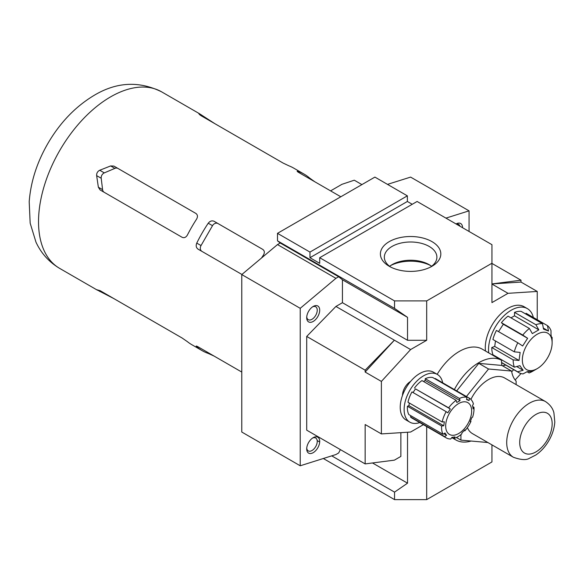 <?xml version="1.0" encoding="UTF-8"?>
<svg xmlns="http://www.w3.org/2000/svg" width="584" height="584" viewBox="0 0 584 584"><rect width="100%" height="100%" fill="white"/><g stroke="black" fill="none" stroke-linecap="round" stroke-linejoin="round"><path stroke-width="0.88" d="M442.694 382.812A27.55 15.907 120 0 0 437.372 374.439A27.55 15.907 120 0 0 423.597 375.804A27.55 15.907 120 0 0 404.121 409.545A27.55 15.907 120 0 0 409.822 422.159A27.55 15.907 120 0 0 419.735 422.575M437.372 374.439L433.474 372.19A27.55 15.907 120 0 0 419.699 373.556A27.55 15.907 120 0 0 401.704 397.828A27.55 15.907 120 0 0 405.924 419.903L409.822 422.159M485.742 351.166A45.917 26.514 120 0 0 485.516 351.035A45.917 26.514 120 0 0 485.289 350.904L501.525 360.277A45.917 26.514 120 0 0 454.374 389.557M453.746 438.489A45.917 26.514 120 0 0 455.834 439.934A45.917 26.514 120 0 0 471.106 441.037M485.516 351.035L482.274 349.159A45.917 26.514 120 0 0 437.153 374.315M516.132 384.615L516.132 381.104A36.734 21.206 120 0 1 511.599 371.059L501.86 365.431L478.792 363.372L456.681 390.886M511.599 371.059L488.538 369L478.792 363.372M552.121 341.355L550.997 334.617L550.997 330.646A27.55 15.907 120 0 0 547.478 325.638L548.493 331.062L543.521 329.113L542.507 323.689A27.55 15.907 120 0 0 535.893 324.726L538.82 329.851L532.323 333.603L529.396 328.478A27.55 15.907 120 0 0 522.782 335.077L527.622 338.289L522.651 345.983L517.811 342.764A27.55 15.907 120 0 0 514.292 351.831L520.147 352.429L519.023 360.467L513.168 359.868A27.55 15.907 120 0 0 514.387 367.168L519.891 365.65L523.133 370.271L517.636 371.789A27.55 15.907 120 0 0 518.869 372.643A27.55 15.907 120 0 0 523.023 373.899L526.965 371.774L533.068 370.811L529.126 372.935A27.55 15.907 120 0 0 532.644 371.278L537.236 368.628A21.053 12.154 120 0 0 539.485 367.132A21.053 12.154 120 0 0 552.128 342.837A21.053 12.154 120 0 0 537.236 334.238A21.053 12.154 120 0 0 522.344 360.029A21.053 12.154 120 0 0 537.236 368.628M529.126 372.935L527.096 371.767M517.636 371.789L501.568 362.511M513.168 359.868L491.779 347.524A27.55 15.907 120 0 0 493.005 354.824L514.387 367.168M517.811 342.764L496.429 330.42A27.55 15.907 120 0 0 492.911 339.486L514.292 351.831M529.396 328.478L508.014 316.134A27.55 15.907 120 0 0 501.401 322.726L503.313 324.259L498.539 331.639M522.782 335.077L501.401 322.726M542.507 323.689L521.125 311.345A27.55 15.907 120 0 0 514.511 312.382L514.511 315.82L510.993 317.849M535.893 324.726L514.511 312.382M547.478 325.638L526.096 313.294L525.731 314.002M342.428 279.765L342.428 302.694L407.53 340.282L407.53 317.346L342.428 279.765L338.662 276.75L335.931 278.327L300.22 308.315L300.22 465.784L335.931 454.534L338.662 452.958L340.377 449.6M323.332 458.506L394.543 499.619L394.543 492.122L407.53 483.18L407.53 432.233M309.958 252.084L407.362 195.844L374.899 177.098L277.495 233.337L309.958 252.084L309.958 257.705L319.703 263.326L319.703 257.705L394.543 300.913L426.685 300.913L426.685 340.282L410.61 349.56L381.389 381.425L381.389 433.912L365.153 424.539L365.153 463.908L394.375 460.156L400.872 456.411L400.872 432.664M407.53 483.18L372.504 462.966M426.685 340.282L407.53 340.282M394.543 300.913L394.543 308.41L277.495 240.834L277.495 233.337M407.53 317.346L394.543 308.41M394.543 499.619L426.685 499.619L491.947 461.937L491.947 444.877M426.685 426.59L426.685 499.619M426.685 300.913L491.947 263.238L491.947 244.681L417.107 201.473L319.703 257.705M491.947 263.238L491.947 302.6L508.014 293.321L491.947 284.043M521.001 280.203L491.947 283.926L521.001 282.072L521.001 280.203L491.947 263.421M515.139 379.95L521.001 373.541M365.153 370.176L365.153 372.052L394.375 340.187L365.153 370.176L306.709 336.435L306.709 430.167L365.153 463.908M182.193 338.056L113.88 298.614L96.608 289.686L100.105 290.664L182.113 338.012L187.398 341.662A101.937 58.853 120 0 0 191.786 344.677L202.173 350.67A101.937 58.853 -60 0 1 196.757 346.794L196.195 346.086M208.554 352.882L208.24 353.422L214.094 356.079L241.776 372.066L198.02 346.801C196.151 345.801 195.728 345.801 196.757 346.794L197.049 346.29M208.24 353.422A101.937 58.853 -60 0 1 202.173 350.67M195.888 213.437C197.699 214.795 197.925 216.693 196.582 219.131A101.937 58.853 120 0 0 187.398 235.038C185.96 237.425 184.201 238.177 182.113 237.294L100.105 189.939L98.36 187.216L96.645 175.623C96.521 173.163 97.557 171.375 99.747 170.251L110.646 165.936L113.88 166.082L195.888 213.437L117.997 168.462A4.592 3.752 -60 0 0 114.865 168.375L104.317 172.886A4.592 3.752 -60 0 0 101.215 178.259L102.58 189.654A4.592 3.752 -60 0 0 104.207 192.311M241.907 274.465L198.02 249.127C196.151 247.726 195.728 245.718 196.757 243.097A101.937 58.853 -60 0 1 208.24 223.212C209.992 221.015 211.941 220.372 214.094 221.292L262.793 249.412C264.596 250.77 264.808 252.66 263.435 255.077A101.937 58.853 120 0 0 261.53 257.989M314.754 181.733L309.527 177.989A101.937 58.853 120 0 0 304.111 174.112A101.937 58.853 120 0 0 298.044 171.36C296.665 170.973 296.876 171.331 298.679 172.455L340.815 196.779M297.752 171.864L298.044 171.36L297.147 171.236M214.876 123.677L199.261 113.581L198.509 113.187L199.546 114.603L201.1 115.727L283.116 163.075L288.919 165.827A101.937 58.853 -60 0 1 293.716 168.119L304.111 174.112M394.543 492.122L331.734 455.856M407.362 195.844L407.362 201.473L412.231 204.283M431.97 241.623A30.207 17.44 180 0 1 431.97 266.289A30.207 17.44 180 0 1 389.251 266.289A30.207 17.44 180 0 1 389.251 241.623A30.207 17.44 180 0 1 431.97 241.623M313.207 437.664L313.207 437.664A9.183 5.3 120 0 0 306.709 448.913A9.183 5.3 120 0 0 313.207 452.658A9.183 5.3 120 0 0 319.703 441.409A9.183 5.3 120 0 0 313.207 437.664L313.207 437.664M313.207 306.447L313.207 306.447A9.183 5.3 120 0 0 306.709 317.689A9.183 5.3 120 0 0 313.207 321.441A9.183 5.3 120 0 0 319.703 310.192A9.183 5.3 120 0 0 313.207 306.447L313.207 306.447M342.428 302.694L335.931 306.447L306.709 336.435M462.557 227.716A9.183 5.3 120 0 0 456.067 223.964M469.054 231.461L469.054 210.846L445.942 218.117M338.662 276.75L280.218 243.01L277.495 240.834M319.682 442.008L317.185 440.562M280.218 243.01L277.495 244.587L241.776 274.575L241.776 432.036L300.22 465.784M469.054 210.846L410.61 177.098L387.499 184.376M402.493 395.441A11.476 6.628 -60 0 1 410.567 381.447M533.345 317.477A32.142 18.557 120 0 0 527.33 308.6L524.089 306.724A32.142 18.557 120 0 0 497.955 316.835A32.142 18.557 120 0 0 485.486 351.013M511.715 371.767L513.672 369.636M537.236 319.725L537.236 291.445L508.014 293.321M381.389 433.912L410.61 432.036L423.371 424.67M300.22 308.315L241.776 274.575M335.931 278.327L277.495 244.587M537.236 291.445L521.001 282.072M410.61 349.56L335.931 306.447M381.389 381.425L365.153 372.052M309.958 257.705L407.362 201.473M390.74 267.092A26.273 15.169 180 0 1 384.338 257.164A26.273 15.169 180 0 1 400.558 243.148A26.273 15.169 180 0 1 429.189 246.441A26.273 15.169 180 0 1 436.89 257.164A26.273 15.169 180 0 1 430.481 267.092M389.616 266.289A26.273 15.169 180 0 1 392.032 264.683A26.273 15.169 180 0 1 429.189 264.683L429.189 264.683A26.273 15.169 180 0 1 431.605 266.289M390.74 265.486A30.207 17.44 180 0 1 430.481 265.486M361.905 184.602L354.291 180.201L341.939 184.318L330.588 190.873M262.807 249.419L218.044 223.577A4.592 3.752 -60 0 0 212.503 225.679L201.027 245.557A4.592 3.752 -60 0 0 201.962 251.397M459.9 226.176A7.446 4.3 120 0 0 458.557 224.307A7.446 4.3 120 0 0 456.265 224.081M306.746 316.922A7.446 4.3 120 0 0 308.257 319.674A7.446 4.3 120 0 0 315.696 315.382A7.446 4.3 120 0 0 315.696 306.782A7.446 4.3 120 0 0 312.557 306.856M306.746 448.147A7.446 4.3 120 0 0 308.257 450.899A7.446 4.3 120 0 0 315.696 446.599A7.446 4.3 120 0 0 315.696 438.007A7.446 4.3 120 0 0 312.557 438.073M501.525 360.277A36.734 21.206 120 0 0 501.86 365.431M488.538 369L466.419 396.514M460.937 434.613L460.937 440.124L456.411 437.518M460.937 440.124L487.888 442.533M545.514 401.58A32.142 18.557 120 0 0 529.447 403.172A32.142 18.557 120 0 0 508.445 431.496A32.142 18.557 120 0 0 513.372 457.25C520.972 459.988 526.374 460.301 529.579 458.199L535.827 455.002C540.996 451.461 545.317 446.724 548.799 440.767C552.333 434.657 554.333 428.408 554.8 422.02L553.909 412.83C552.858 408.391 550.062 404.639 545.514 401.58L504.605 377.957A32.142 18.557 120 0 0 488.538 379.549A32.142 18.557 120 0 0 470.901 399.412M467.39 427.619A32.142 18.557 120 0 0 472.463 433.627L513.372 457.25M502.364 365.723A32.142 18.557 120 0 0 505.766 365.073M527.33 308.6A32.142 18.557 120 0 0 501.203 318.711A32.142 18.557 120 0 0 488.735 352.889M497.758 357.569L497.466 357.934M495.48 340.968L494.714 346.429L491.779 347.524M552.128 337.654A27.55 15.907 120 0 0 552.128 337.537A27.55 15.907 120 0 0 552.128 337.377L551.668 337.114M552.128 337.377L552.121 340.749M548.493 331.062L543.324 328.077M538.82 329.851L514.511 315.82M527.622 338.289L503.313 324.259M519.023 360.467L494.714 346.429M523.133 370.271L516.672 366.54M473.982 407.296A22.958 13.257 -60 0 1 472.595 417.195L471.901 417.443L470.273 421.633L470.974 421.378A22.958 13.257 -60 0 1 464.842 430.853L464.959 429.853L461.907 432.897L461.791 433.897A22.958 13.257 -60 0 1 453.797 438.518L454.965 436.905L451.914 437.387L450.746 438.993A22.958 13.257 -60 0 1 446.315 437.92A22.958 13.257 -60 0 1 444.614 436.598L446.592 435.306L444.971 432.992L442.993 434.284A22.958 13.257 -60 0 1 441.606 425.991L443.76 425.794L444.329 421.779L442.168 421.976A22.958 13.257 -60 0 1 446.169 411.669L447.797 412.83L450.286 408.983L448.658 407.822A22.958 13.257 -60 0 1 456.17 400.325L456.812 402.478L458.462 401.551L460.061 400.602L459.418 398.449A22.958 13.257 -60 0 1 466.93 397.273L466.579 399.573L469.069 400.551L469.419 398.244A22.958 13.257 -60 0 1 473.42 403.931L472.544 405.486L473.106 408.858L473.982 407.296L472.741 406.581M470.974 421.378L470.492 421.108M464.842 430.853L464.295 430.539M453.797 438.518L451.892 437.416M444.614 436.598L410.421 416.852A22.958 13.257 120 0 0 412.121 418.18L446.315 437.92M446.592 435.306L443.913 433.759M411.173 415.918L410.421 416.852M442.993 434.284L408.8 414.545A22.958 13.257 120 0 1 407.406 406.252L441.606 425.991M443.76 425.794L408.931 405.683L407.406 406.252M409.304 403.004L408.931 405.683M442.168 421.976L407.975 402.23A22.958 13.257 120 0 1 411.976 391.922L446.169 411.669M450.286 408.983L415.45 388.871L413.063 392.558M448.658 407.822L415.45 388.871M456.17 400.325L421.976 380.586A22.958 13.257 120 0 0 414.457 388.083M460.061 400.602L425.225 380.491L423.517 381.469M459.418 398.449L425.225 378.709L425.225 380.491M466.93 397.273L432.737 377.527A22.958 13.257 120 0 0 425.225 378.709M469.069 400.551L466.682 399.171M469.419 398.244L435.226 378.498L435.043 378.855M59.641 268.377C49.049 262.063 41.157 253.31 35.96 242.119L30.164 223.146L29.2 201.728C30.704 182.077 36.792 162.907 47.457 144.212C59.714 122.932 75.329 106.617 94.309 95.258C116.654 81.935 139.08 80.789 161.571 91.819A101.937 58.853 120 0 0 110.602 96.871A101.937 58.853 120 0 0 44.012 186.697A101.937 58.853 120 0 0 59.641 268.377L97.324 290.138M212.503 225.679L208.24 223.212M201.027 245.557L196.757 243.097M114.865 168.375L110.646 165.936M104.317 172.886L99.747 170.251M101.215 178.259L96.645 175.623M102.58 189.654L98.36 187.216M100.192 290.715L99.747 291.482M309.213 178.529L309.527 177.989M201.195 115.778L201.641 115.012M535.937 414.421A22.958 13.257 120 0 0 521.877 450.651A22.958 13.257 120 0 0 549.997 434.416A22.958 13.257 120 0 0 535.937 414.421M458.666 403.544A18.367 10.607 120 0 0 447.417 432.532A18.367 10.607 120 0 0 469.908 419.546A18.367 10.607 120 0 0 458.666 403.544M455.834 439.934L451.79 437.599M501.576 362.657L518.869 372.643M161.571 91.819L199.261 113.581M552.128 342.837L552.128 340.998M552.128 338.443L552.128 337.537"/></g></svg>
